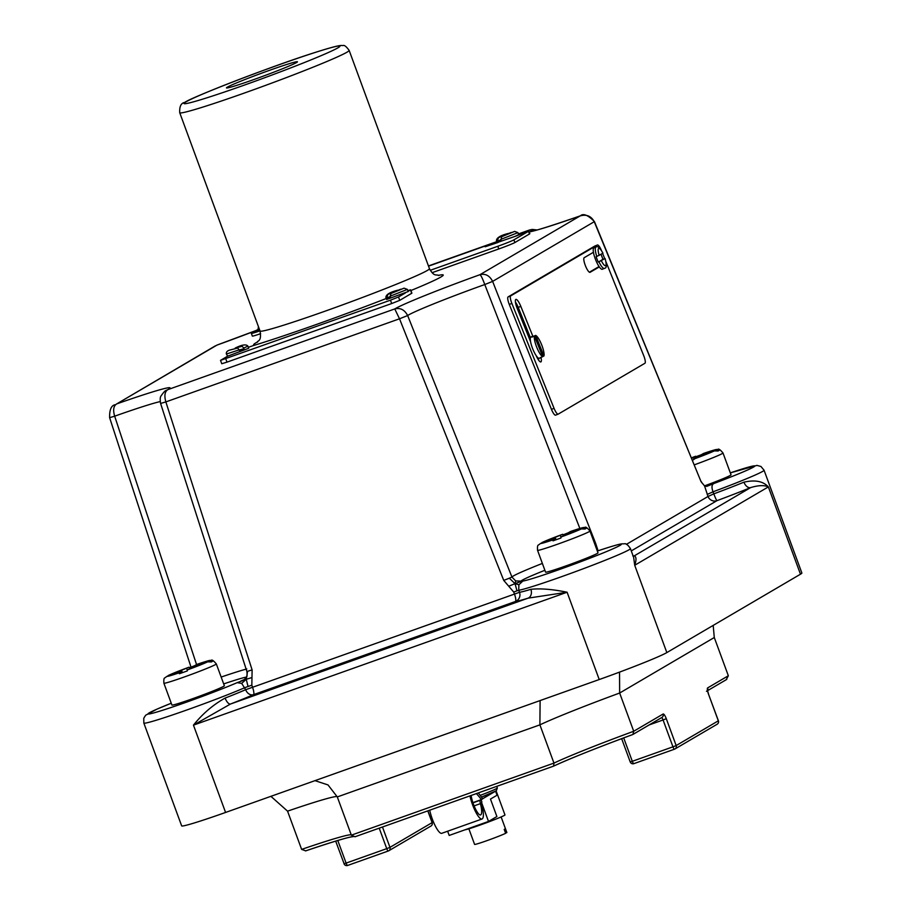 <?xml version="1.0" encoding="UTF-8"?>
<svg xmlns="http://www.w3.org/2000/svg" width="911" height="911" viewBox="0 0 911 911"><rect width="100%" height="100%" fill="white"/><g stroke="black" fill="none" stroke-linecap="round" stroke-linejoin="round"><path stroke-width="1.37" d="M469.962 795.884A17.355 4.122 70.4 0 0 472.57 804.777A17.355 4.122 70.4 0 0 482.01 819A17.355 4.122 70.4 0 0 482.181 818.921A20.828 4.954 70.4 0 0 481.953 805.29A5.011 1.196 -109.6 0 1 481.896 802.022L481.076 799.79L480.325 800.222A5.011 1.196 70.4 0 0 480.416 803.639A16.523 3.929 -109.6 0 1 480.701 814.889A13.05 3.109 -109.6 0 1 480.564 814.946A13.05 3.109 -109.6 0 1 473.469 804.242A13.05 3.109 -109.6 0 1 471.124 795.462M429.707 810.198A17.355 4.122 70.4 0 0 432.326 819.091A17.355 4.122 70.4 0 0 441.755 833.314L482.01 819M481.076 799.79L472.923 802.682L480.928 799.767M476.351 793.606A71.57 17.024 -109.6 0 1 481.384 799.596L472.9 802.625M481.384 799.596L482.716 798.822A75.875 18.049 70.4 0 0 478.275 792.923M521.069 581.116L515.694 580.933L511.948 577.062L509.34 578.2L515.045 583.678L518.894 584.771L522.834 581.047L521.069 581.116A53.726 2.369 -20.2 0 1 544.88 570.286M225.131 698.065A7.163 2.949 -111.3 0 0 230.472 704.032L193.451 725.145C202.595 713.746 213.163 704.715 225.131 698.065A60.172 2.653 -20.2 0 0 245.674 689.695L241.677 683.375L237.167 682.658L246.255 679.287L248.031 686.495L251.835 685.209L252.119 669.904L247.564 671.316L246.255 679.287L251.937 677.556M511.287 232.442L498.431 237.703L497.565 240.367L496.438 240.55L497.178 242.565L516.446 235.903L524.827 232.487L518.621 234.434M259.145 328.564L258.132 328.723L258.872 330.739L259.886 330.579L255.353 331.934L258.747 330.386M500.913 239.775L497.816 241.039L501.016 240.06L501.631 236.712L514.681 231.394L517.949 232.635L500.765 239.388M497.816 241.039L497.565 240.367M501.13 816.951L506.858 832.529A17.195 0.763 159.8 0 1 506.835 832.597L505.4 828.703A17.195 0.763 159.8 0 1 504.204 829.409L505.639 833.303A17.195 0.763 159.8 0 1 487.134 840.58A17.195 0.763 159.8 0 1 474.597 844.406L468.858 828.816M598.926 261.776L605.098 258.53C606.806 264.907 606.692 268.141 604.733 268.244L604.357 268.426A11.456 2.744 -111.4 0 1 598.926 261.776L602.911 259.316A11.456 2.744 68.6 0 0 600.964 254.397M594.029 247.872A11.456 2.744 68.6 0 0 593.926 247.894A11.456 2.744 68.6 0 0 593.835 247.94A11.456 2.744 68.6 0 0 593.437 252.279L584.213 257.688A7.88 1.879 68.6 0 0 585.454 265.818A7.88 1.879 68.6 0 0 590.021 272.332A7.88 1.879 68.6 0 0 590.089 272.298L599.301 266.9A11.456 2.744 68.6 0 0 602.285 269.246A11.456 2.744 68.6 0 0 602.376 269.2M602.911 259.316L605.041 258.576A9.315 2.232 68.6 0 1 605.587 265.636A9.315 2.232 68.6 0 1 601.34 260.74M533.151 336.615L533.072 336.421A11.456 2.744 68.6 0 0 532.434 336.387A11.456 2.744 68.6 0 0 532.331 336.432A11.456 2.744 68.6 0 0 531.876 337.116L534.461 336.102L542.74 356.679L540.143 357.693A11.456 2.744 68.6 0 0 540.792 357.727A11.456 2.744 68.6 0 0 540.883 357.681A11.456 2.744 68.6 0 0 541.236 357.271M531.102 336.911A11.456 2.744 68.6 0 0 531.011 336.945A11.456 2.744 68.6 0 0 530.908 336.99A11.456 2.744 68.6 0 0 530.566 341.636A11.456 2.744 68.6 0 0 536.237 355.734A8.598 2.05 68.6 0 0 540.849 361.918A8.598 2.05 68.6 0 0 541.009 357.579M533.072 336.421L535.657 335.407A11.456 2.744 68.6 0 1 541.59 344.643A11.456 2.744 68.6 0 1 543.935 355.985L535.657 335.407M542.66 356.486L543.935 355.985M530.43 337.742L518.222 307.383A8.598 2.05 68.6 0 0 515.421 302.031M532.878 336.364L520.819 306.369A8.598 2.05 68.6 0 0 515.888 299.412A8.598 2.05 68.6 0 0 515.82 299.446A8.598 2.05 68.6 0 0 517.232 308.476L530.566 341.636M400.715 289.208L387.847 294.458L386.993 297.134L385.865 297.316L386.663 299.468L408.174 291.554L407.376 289.402L390.193 296.155L391.058 293.479L404.097 288.161L407.376 289.402M226.406 354.037C225.974 351.976 227.386 350.587 230.62 349.858L237.612 348.059L239.217 349.858L226.406 354.037L227.613 356.178L248.703 348.275L247.917 346.123L243.761 348.082L242.155 346.282L235.186 348.082L242.155 346.282M390.329 296.542L387.232 297.806L390.443 296.827L390.193 296.155M387.232 297.806L386.993 297.134M386.298 298.489A118.908 5.238 159.8 0 1 317.074 324.225A118.908 5.238 159.8 0 1 253.6 345.497L248.339 347.285M623.693 737.899L632.302 761.3L672.956 746.838L663.071 719.975L666.283 718.688L676.167 745.562L718.323 720.829L708.439 693.966A5.728 1.366 70.4 0 1 707.653 687.896L728.344 675.757L714.281 637.518L713.188 625.402M701.311 454.748L691.654 458.279M696.79 457.47L695.617 456.274A22.559 0.991 -20.2 0 0 691.472 457.812L695.674 456.252M537.536 550.301L545.564 572.131A27.934 1.23 -20.2 0 0 565.959 565.902A27.934 1.23 -20.2 0 0 598.003 552.84L589.975 531.011A27.934 1.23 159.8 0 1 557.919 544.083A27.934 1.23 159.8 0 1 537.536 550.301C537.319 546.885 537.592 545.131 538.355 545.074L540.735 543.355L550.517 539.881L555.573 538.424L553.341 539.733L553.023 540.838L560.891 538.037L561.21 536.932L563.442 535.622L581.275 528.938L585.067 529.029L586.855 527.981L583.063 527.89L568.225 532.821L570.457 531.512L571.322 531.91L570.457 531.512A22.559 0.991 -20.2 0 1 583.063 527.89M568.282 532.787L563.465 534.711L562.588 534.313L540.792 543.343M563.75 535.497L562.588 534.313A22.559 0.991 -20.2 0 0 542.523 542.307M163.889 683.216L171.917 705.046A27.934 1.23 -20.2 0 0 192.301 698.817A27.934 1.23 -20.2 0 0 224.357 685.755L216.317 663.925A27.934 1.23 159.8 0 1 184.273 676.987A27.934 1.23 159.8 0 1 163.889 683.216C163.673 679.788 163.946 678.046 164.709 677.978L167.077 676.269L176.859 672.785L181.927 671.339L179.695 672.637L179.376 673.741L187.233 670.94L187.564 669.847L189.795 668.537L207.628 661.853L211.409 661.944L213.208 660.885L209.416 660.794L199.634 664.278L194.578 665.725L196.81 664.426L197.676 664.825L196.81 664.426A22.559 0.991 -20.2 0 1 209.416 660.794M194.635 665.702L189.807 667.615L188.941 667.216L167.134 676.247M190.103 668.412L188.941 667.216A22.559 0.991 -20.2 0 0 168.877 675.222M296.576 62.529A37.818 1.663 159.8 0 1 258.28 77.959A37.818 1.663 159.8 0 1 226.463 87.9A37.818 1.663 159.8 0 1 227.351 87.149A37.818 1.663 159.8 0 1 265.648 71.718A37.818 1.663 159.8 0 1 297.453 61.777A37.818 1.663 159.8 0 1 296.576 62.529M579.863 528.448L484.766 284.539A69.487 3.063 -20.2 0 0 407.65 315.536L399.519 318.793L394.759 308.931C400.282 307.542 404.575 309.74 407.65 315.536L511.948 577.062A60.889 2.687 159.8 0 1 542.364 563.431M215.383 345.827L116.745 403.892C113.533 405.828 112.839 409.927 114.672 416.179L196.56 664.563M248.031 686.495L244.957 687.623A60.172 2.653 159.8 0 1 187.746 709.658A60.172 2.653 159.8 0 1 143.836 723.061L181.653 825.867A60.172 2.653 -20.2 0 0 225.575 812.453L599.222 679.538A60.172 2.653 -20.2 0 0 666.841 652.583L800.473 574.203A60.172 2.653 -20.2 0 0 801.874 573.019L764.056 470.213A60.172 2.653 159.8 0 1 713.017 491.815L713.825 493.853A60.172 2.653 -20.2 0 0 743.945 482.17C755.025 479.641 763.167 481.213 768.349 486.895C764.261 485.016 758.373 485.256 750.664 487.59A7.163 4.418 67.8 0 1 743.945 482.17M632.803 555.926L633.692 556.029A7.163 6.525 75.4 0 0 634.352 555.812C636.39 556.803 636.516 559.958 634.716 565.275L633.646 557.35L630.423 548.604A60.172 2.653 159.8 0 1 561.404 576.743A60.172 2.653 159.8 0 1 518.723 590.248L519.498 592.298A60.172 2.653 -20.2 0 0 530.874 589.315C540.485 588.278 552.567 589.258 567.097 592.23L528.118 598.151A7.163 5.625 73 0 0 530.874 589.315M496.119 790.896L504.967 814.935A21.488 0.945 159.8 0 1 480.313 824.979A21.488 0.945 159.8 0 1 464.974 829.819M244 679.663L240.698 681.132M497.019 242.121L485.153 246.767L498.078 242.44M258.325 329.235L251.687 333.13A14.325 0.626 -20.2 0 0 251.356 333.403A14.325 0.626 -20.2 0 0 259.988 330.852M430.22 270.316L497.805 246.277A14.325 0.626 -20.2 0 0 513.895 239.855L528.494 231.303A14.325 0.626 -20.2 0 0 528.824 231.018A14.325 0.626 -20.2 0 0 518.518 234.161M496.916 241.836L428.523 266.16M227.613 356.178L220.519 360.38L221.76 363.74L226.987 362.134L391.696 303.545L399.747 300.345L411.886 293.183L410.645 289.823L407.821 290.586M432.099 272.685L498.784 248.954A14.325 0.626 -20.2 0 0 514.886 242.542L529.473 233.979A14.325 0.626 -20.2 0 0 529.815 233.706L528.824 231.018M251.356 333.403L252.347 336.091A14.325 0.626 -20.2 0 0 260.637 333.665M481.623 802.693L488.524 821.437L496.894 816.529L490.471 799.072L497.053 795.212L495.573 791.203A21.488 0.945 159.8 0 1 481.498 797.091L496.324 790.748L497.338 787.992L496.734 786.352M505.548 833.064L506.835 832.597M595.999 247.086C597.582 245.64 599.905 247.678 602.957 253.212L596.796 256.458A11.456 2.744 -111.4 0 1 595.908 247.132A11.456 2.744 -111.4 0 1 595.999 247.086L593.926 247.894M534.461 336.102A11.456 2.744 68.6 0 0 536.807 347.444A11.456 2.744 68.6 0 0 542.74 356.679M601.397 250.4A7.163 1.708 68.6 0 0 597.445 245.002A7.163 1.708 68.6 0 0 597.388 245.036L510.695 295.893A7.163 1.708 68.6 0 0 511.868 303.409L554.059 408.344A7.163 1.708 68.6 0 0 558.158 414.141A7.163 1.708 68.6 0 0 558.227 414.118L644.92 363.261A7.163 1.708 68.6 0 0 643.747 355.745L605.952 261.73M604.699 258.633L602.615 253.429M626.347 544.379L708.006 496.484L704.556 485.927L701.037 481.623L594.439 221.589C587.971 215.076 583.302 213.151 580.432 215.805L580.148 215.918A80.225 3.542 159.8 0 1 529.177 231.963M598.083 550.779L595.68 543.434L594.689 543.844M594.917 246.004A7.163 1.708 68.6 0 0 594.86 246.027A7.163 1.708 68.6 0 0 594.803 246.05L508.099 296.906A7.163 1.708 68.6 0 0 509.283 304.422L551.462 409.358A7.163 1.708 68.6 0 0 555.573 415.154A7.163 1.708 68.6 0 0 555.63 415.131L558.101 414.163M220.519 360.38L390.455 300.186L398.506 296.986L405.429 292.921M408.105 291.361L410.645 289.823M701.254 454.783L703.486 453.473L704.362 453.872L703.486 453.473A22.559 0.991 -20.2 0 1 716.103 449.852L701.254 454.783L701.55 455.568M706.64 486.428L713.951 483.49C711.719 484.572 711.411 487.351 713.017 491.815L707.187 494.445M704.499 485.882A27.934 1.23 -20.2 0 0 731.032 474.802L723.004 452.983A27.934 1.23 159.8 0 1 694.353 464.826M509.34 578.2L503.737 580.398L513.724 592.059L516.97 590.829L515.045 583.678L521.673 581.184M166.645 390.17L167.909 389.612C164.8 391.514 164.117 395.613 165.848 401.91L160.598 403.448L246.881 671.464C247.291 675.279 247.063 677.283 246.186 677.454L246.255 679.287L241.677 683.375M527.298 231.269A80.225 3.542 159.8 0 1 528.984 230.187L518.427 233.933L528.984 230.187L536.784 230.062M484.766 284.539C482.511 278.436 480.894 275.156 479.915 274.712C485.404 273.357 489.64 275.589 492.623 281.397L484.766 284.539M701.037 481.623L594.279 221.772C591.182 216.032 586.468 214.085 580.148 215.918L479.915 274.712A80.225 3.542 159.8 0 0 394.759 308.931L167.909 389.612A80.225 3.542 159.8 0 0 116.745 403.892L216.977 345.098A80.225 3.542 159.8 0 0 256.219 330.477M182.348 672.477L181.927 671.339M187.324 670.2L186.709 668.526M194.863 666.51L194.578 665.725M692.519 460.374L696.471 457.595L704.522 454.384L714.304 450.899L718.096 451.002L719.895 449.943L716.103 449.852M555.995 539.563L555.573 538.424M560.971 537.296L560.356 535.622M568.51 533.607L568.225 532.821M694.011 459.258L693.396 457.584M632.929 734.448L633.714 731.26L619.651 693.032A93.571 4.122 -20.2 0 0 539.893 724.86L337.298 796.931L351.361 835.159L553.968 763.099L539.893 724.86L540.109 700.57M352.637 836.628A96.429 4.248 -20.2 0 0 305.709 850.874L301.632 849.394L287.557 811.154L270.897 796.328M314.967 780.647L328.028 784.94L337.298 796.931M619.537 672.124L619.651 693.032L714.281 637.518M728.344 675.757L726.238 679.652M666.283 718.688A5.728 1.366 70.4 0 0 663.117 714.019L633.714 731.26A93.571 4.122 159.8 0 0 553.968 763.099L553.592 766.128C570.434 758.373 596.785 747.851 632.644 734.573M553.444 766.185L354.926 836.799L553.512 766.162M355.051 836.753L351.361 835.159M305.709 850.874L305.549 850.92C333.665 841.457 349.573 836.708 353.274 836.662M239.217 349.858L239.456 350.53L244.011 348.754L243.761 348.082M244.011 348.754L239.263 349.972M538.731 360.312A8.598 2.05 68.6 0 0 538.287 358.023M589.383 272.218L599.062 266.536M536.237 355.734A11.456 2.744 68.6 0 0 539.358 358.285A11.456 2.744 68.6 0 0 539.46 358.239M596.796 256.458L596.147 256.708A11.456 2.744 68.6 0 0 598.288 262.026M593.437 252.279A11.456 2.744 68.6 0 0 599.301 266.9M482.671 798.742L495.06 791.477M488.524 821.437L449.191 835.433L447.643 831.219M514.954 236.439L518.701 234.651L517.949 232.635M160.188 401.592A69.487 3.063 -20.2 0 0 114.672 416.179L109.616 417.671L191.003 667.08M515.694 580.933L515.045 583.678L508.759 586.194M597.935 550.301L597.172 550.597M597.627 550.95L597.343 551.041A53.009 2.334 -20.2 0 1 600.292 554.116A53.009 2.334 -20.2 0 1 522.834 581.047M516.97 590.829L518.723 590.248L518.894 584.771M595.68 543.434L492.623 281.397L594.439 221.589M704.556 485.927L706.936 486.349M472.968 802.842L480.325 800.222M480.416 803.639L474.096 805.882M179.729 112.725C179.376 106.45 181.05 103.023 184.762 102.431C189.716 98.046 271.079 66.366 314.136 52.77C339.461 44.685 340.851 45.402 342.98 45.573C344.244 44.867 346.294 46.461 349.141 50.39A90.257 3.974 159.8 0 1 347.023 52.178A90.257 3.974 159.8 0 1 255.638 89.005A90.257 3.974 159.8 0 1 179.729 112.725L260.034 331A90.257 3.974 -20.2 0 0 325.91 310.879A90.257 3.974 -20.2 0 0 427.339 270.453A90.257 3.974 -20.2 0 0 429.445 268.665C434.274 277.001 435.606 274.154 439 275.441M338.004 47.793A83.095 3.667 -20.2 0 0 279.301 64.67A83.095 3.667 -20.2 0 0 185.924 101.884A83.095 3.667 -20.2 0 0 244.626 85.008A83.095 3.667 -20.2 0 0 338.004 47.793M143.836 723.061L143.756 718.255L145.635 715.249L156.76 709.225L171.245 703.224A53.009 2.334 -20.2 0 0 148.8 713.996A53.009 2.334 -20.2 0 0 186.778 702.062A53.009 2.334 -20.2 0 0 237.167 682.658M604.448 268.381A11.456 2.744 -111.4 0 1 604.357 268.426L602.285 269.246M520.819 306.369L518.222 307.383M230.677 349.847L237.612 348.059M540.735 543.355A22.559 0.991 -20.2 0 0 553.341 539.733M167.077 676.269A22.559 0.991 -20.2 0 0 179.695 672.637M438.18 275.429A100.996 4.453 159.8 0 1 410.907 290.541M225.575 812.453L193.451 725.145L567.097 592.23L599.222 679.538M800.473 574.203L768.349 486.895L634.716 565.275L666.841 652.583M246.403 677.067A53.726 2.369 -20.2 0 0 223.673 683.922M501.631 236.712L514.487 231.451M496.837 241.62L428.443 265.955L496.837 241.62M255.296 344.984A100.996 4.453 159.8 0 1 257.767 341.807M632.553 734.608A96.429 4.248 -20.2 0 0 553.717 766.06M602.9 253.258A9.315 2.232 68.6 0 0 598.652 248.361A9.315 2.232 68.6 0 0 599.21 255.422M391.058 293.479L403.915 288.218M713.951 483.49A53.009 2.334 -20.2 0 0 754.092 466.728A53.009 2.334 -20.2 0 0 730.326 472.877L756.95 465.396L760.97 466.489L764.056 470.213M633.407 556.063A67.334 2.972 159.8 0 1 634.352 555.812L750.664 487.59A67.334 2.972 159.8 0 1 716.957 500.663L631.277 550.916M251.835 685.209L252.552 687.281L519.498 592.298A7.163 7.015 82.3 0 1 515.398 601.499L253.452 694.672A67.334 2.972 159.8 0 1 230.472 704.032L528.118 598.151A67.334 2.972 159.8 0 1 515.398 601.499A7.163 1.708 70.4 0 0 514.487 594.109L513.724 592.059M503.737 580.398L399.519 318.793L165.848 401.91L252.119 669.904M221.157 677.067A60.889 2.687 159.8 0 1 246.79 668.959M252.552 687.281A7.163 1.708 -109.6 0 1 253.452 694.672A7.163 5.58 -113.3 0 1 245.674 689.695L252.552 687.281M716.957 500.663A7.163 6.946 59.6 0 1 708.006 496.484L713.825 493.853A7.163 0.581 69.6 0 0 716.957 500.663M187.564 669.847A22.559 0.991 -20.2 0 0 207.628 661.853M561.21 536.932A22.559 0.991 -20.2 0 0 581.275 528.938M694.239 458.905A22.559 0.991 -20.2 0 0 714.304 450.899M337.207 796.669A93.571 4.122 -20.2 0 0 287.557 811.154M301.632 849.394A93.571 4.122 159.8 0 1 351.27 834.909M661.602 717.617A2.87 0.683 -109.6 0 1 663.071 719.975L649.156 724.928M674.482 749.195L633.897 763.634A2.87 0.683 70.4 0 0 633.897 763.634L674.504 749.195A2.87 0.683 70.4 0 0 674.539 749.172A2.87 2.779 -120.4 0 0 676.167 745.562L672.956 746.838A2.87 0.683 70.4 0 0 674.504 749.195A2.87 2.87 0 0 0 674.994 748.956L717.151 724.234A2.87 2.779 -120.4 0 0 718.323 720.829L718.301 720.772M382.472 827.006L389.965 847.355L432.121 822.633L427.794 810.881M337.776 840.477L346.1 863.104L386.742 848.642L379.215 828.156M388.28 850.999L347.695 865.439A2.87 0.683 -109.6 0 1 347.66 865.45A2.87 0.683 -109.6 0 1 346.1 863.104L344.016 863.742A2.87 2.87 0 0 0 347.66 865.45L388.302 850.988A2.87 2.779 -120.4 0 0 389.965 847.355L386.742 848.642A2.87 0.683 -109.6 0 0 388.302 850.988A2.87 0.683 -109.6 0 1 388.302 850.988A2.87 2.87 0 0 0 388.792 850.76L430.949 826.038A2.87 2.779 -120.4 0 0 432.121 822.633L432.099 822.576M708.439 693.966L718.392 720.772A2.87 2.87 0 0 1 717.151 724.234M707.653 687.896A2.87 2.779 59.6 0 1 706.48 691.301M630.287 761.881L632.302 761.3A2.87 0.683 70.4 0 0 633.862 763.646A2.87 2.87 0 0 1 630.218 761.938L621.655 738.662M632.974 734.414L661.944 717.424A2.87 2.779 -120.4 0 0 663.117 714.019M344.085 863.685L335.681 841.104M410.474 289.96L411.715 293.319M225.746 358.775L226.987 362.134M390.455 300.186L391.696 303.545M398.506 296.986L399.747 300.345M385.865 297.316C386.082 294.504 390.079 292.124 397.845 290.188L387.847 294.458M511.868 303.409L509.283 304.422M510.695 295.893L508.099 296.906M554.059 408.344L551.462 409.358M597.388 245.036L594.803 246.05M480.234 795.383A23.64 1.048 -20.2 0 0 497.338 787.992M497.805 246.277L498.784 248.954M513.895 239.855L514.886 242.542M528.494 231.303L529.473 233.979M519.498 234.116L519.714 234.708M493.546 243.351L493.773 243.977M496.438 240.55C496.654 237.737 500.651 235.357 508.418 233.432L498.431 237.703M532.434 336.387L531.011 336.945M541.999 542.523L562.645 534.29M168.353 675.438L188.987 667.194M349.141 50.39L429.445 268.665M216.909 345.11L256.276 330.431M530.703 231.508C535.281 230.916 551.861 225.677 580.432 215.805M257.153 342.342C257.665 340.19 261.799 341.978 260.034 331M216.317 663.925C213.55 660.634 211.864 659.45 211.272 660.35C208.995 660.669 211.58 659.484 196.867 664.392M589.975 531.011C587.196 527.731 585.511 526.535 584.93 527.446C582.641 527.754 585.238 526.581 570.514 531.489M723.004 452.983C720.237 449.692 718.551 448.508 717.959 449.408C715.682 449.727 718.267 448.542 703.543 453.45M708.507 693.909L707.437 690.276M707.619 690.629L726.784 679.39M427.874 810.847L432.19 822.576A2.87 2.87 0 0 1 430.949 826.038M247.917 346.123C246.152 344.051 241.916 344.7 235.186 348.082M558.158 414.141L555.573 415.154M597.445 245.002L594.86 246.027M540.792 357.727L539.358 358.285M258.439 326.65L258.132 328.723M246.186 677.454L244.364 679.504M166.189 390.409C165.278 390.477 163.604 392.277 161.145 395.795C160.131 396.889 159.949 399.439 160.598 403.448M114.877 404.78C111.188 405.646 109.434 409.95 109.616 417.671M630.423 548.604C627.907 544.778 625.846 543.195 624.24 543.833L622.304 543.821C620.824 543.935 618.455 544.049 597.445 550.996L597.331 551.03M537.114 229.971L532.24 229.424L529.245 230.084M702.108 483.092L701.231 481.532"/></g></svg>

